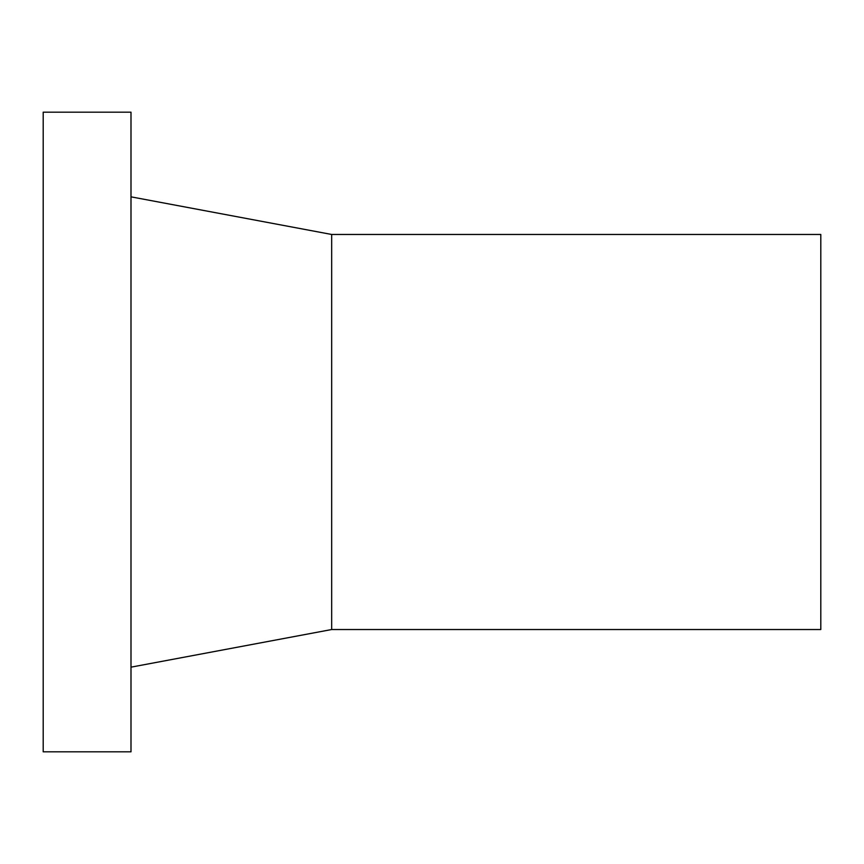 <?xml version="1.0" encoding="UTF-8"?>
<svg xmlns="http://www.w3.org/2000/svg" width="864" height="864" viewBox="0 0 864 864"><rect width="100%" height="100%" fill="white"/><g stroke="black" fill="none" stroke-linecap="round" stroke-linejoin="round"><path stroke-width="1.3" d="M130.993 112.18L43.2 112.18L43.2 751.82L130.993 751.82L130.993 112.18M130.993 667.159L331.668 629.532L820.8 629.532L820.8 234.468L331.668 234.468L130.993 196.841M331.668 629.532L331.668 234.468"/></g></svg>
